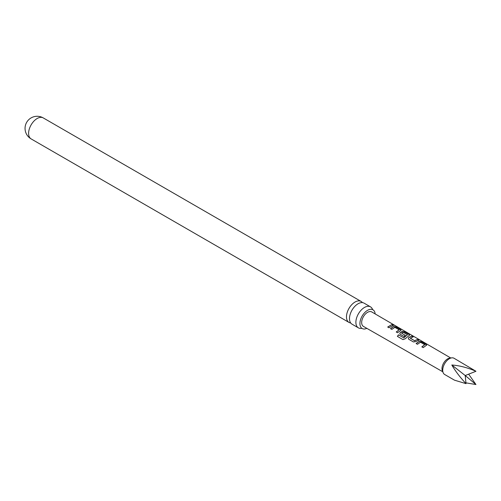 <?xml version="1.0" encoding="UTF-8"?>
<svg xmlns="http://www.w3.org/2000/svg" width="501" height="501" viewBox="0 0 501 501"><rect width="100%" height="100%" fill="white"/><g stroke="black" fill="none" stroke-linecap="round" stroke-linejoin="round"><path stroke-width="0.75" d="M394.563 325.237L393.26 324.886C392.69 324.322 393.128 324.435 394.563 325.237L394.951 325.493M358.397 327.854L351.996 324.16A12.118 6.995 -60 0 1 349.485 318.611A12.118 6.995 -60 0 1 358.052 303.769A12.118 6.995 -60 0 1 364.114 303.168L370.515 306.863A12.118 6.995 120 0 0 364.452 307.464A12.118 6.995 120 0 0 355.885 322.306A12.118 6.995 120 0 0 358.397 327.854A12.118 6.995 120 0 0 361.678 328.324M442.721 370.201A9.375 5.411 120 0 0 443.153 372.681A9.375 5.411 120 0 0 444.663 374.491L454.501 380.178L466.005 383.647C459.981 377.178 455.252 370.959 451.808 364.991C459.58 365.573 467.627 367.665 475.95 371.272L454.038 358.253A9.375 5.411 120 0 0 451.714 357.858A9.375 5.411 120 0 0 442.721 370.201M468.654 374.166L475.95 384.53L465.93 382.852M451.714 357.858L449.622 358.14A7.96 4.597 120 0 0 441.988 368.623A7.96 4.597 120 0 0 442.358 370.727L443.153 372.681M442.79 371.78L363.394 326.383A8.342 4.816 -60 0 1 361.659 322.556A8.342 4.816 -60 0 1 365.304 314.152A8.342 4.816 -60 0 1 371.736 311.929L450.756 357.983M362.417 302.629A12.118 6.995 120 0 0 361.102 301.427A12.118 6.995 120 0 0 355.04 302.028A12.118 6.995 120 0 0 346.473 316.87A12.118 6.995 120 0 0 348.984 322.419A12.118 6.995 120 0 0 350.681 322.957M366.832 328.349A10.803 6.237 -60 0 1 362.154 328.506A10.803 6.237 -60 0 1 359.918 323.558A10.803 6.237 -60 0 1 364.634 312.687A10.803 6.237 -60 0 1 372.957 309.793A10.803 6.237 -60 0 1 375.161 313.927M372.562 309.474A12.118 6.995 120 0 0 370.515 306.863M416.131 343.523L419.168 341.375L421.604 341.77L426.714 345.051L423.182 347.625L421.867 346.861L424.729 344.694L420.483 342.227L417.446 344.287L416.131 343.523M421.917 346.968L424.729 344.694M413.419 341.945L408.816 339.277L408.328 338.626L408.791 337.486L411.835 336.096L413.15 336.86L410.281 338.231L414.527 340.699L417.571 339.428L418.886 340.192L415.843 341.582L413.419 341.945M410.281 338.112L414.527 340.699M398.464 334.812L403.662 337.837L407.507 334.774L403.086 332.207L401.595 333.19L405.328 335.357L404.044 336.503L400.28 334.311L399.785 333.66L400.249 332.526L402.084 331.455L404.52 331.844L409.117 334.518L409.63 335.119L405.134 338.833L402.929 339.59L397.406 336.384L398.464 334.812L403.662 337.837M403.731 337.918L407.507 334.687M401.595 333.071L405.347 335.488M390.511 328.637L393.548 326.489L395.978 326.877L401.088 330.159L397.562 332.733L396.247 331.969L399.109 329.808L394.863 327.341L391.826 329.401L390.511 328.637M396.297 332.082L399.109 329.808M393.26 324.886L392.922 324.529M387.711 327.009L391.945 324.535L393.26 325.299L389.02 327.773L387.711 327.009M475.95 371.272L465.216 375.531L475.95 384.53M451.808 364.991L465.216 375.531L466.005 383.647M387.755 327.115L391.945 324.535M391.901 324.698L393.216 325.462M393.197 325.049C392.621 324.479 393.047 324.592 394.475 325.387M390.561 328.744L393.523 326.646L395.978 326.877M395.928 327.04L400.575 329.552M400.531 329.714L401.05 330.24M403.017 339.64L397.406 336.384M397.493 336.434L398.527 334.9M399.804 333.716L400.268 332.658L402.065 331.606L404.47 332.006L409.117 334.518M409.073 334.681L409.593 335.207M408.346 338.676L408.791 337.486M414.546 340.83L417.571 339.428M417.527 339.59L418.836 340.354M408.81 337.618L411.835 336.096M411.784 336.259L413.1 337.023M416.181 343.63L419.149 341.532L421.604 341.77M421.554 341.933L426.201 344.444M426.151 344.607L426.677 345.133M31.112 138.896A12.118 12.118 0 0 1 25.05 128.4A12.118 12.118 0 0 1 43.23 117.904A12.118 6.995 120 0 0 37.168 118.505A12.118 6.995 120 0 0 28.601 133.347A12.118 6.995 120 0 0 31.112 138.896L348.984 322.419M372.644 309.712L372.957 309.793M43.23 117.904L361.102 301.427"/></g></svg>
